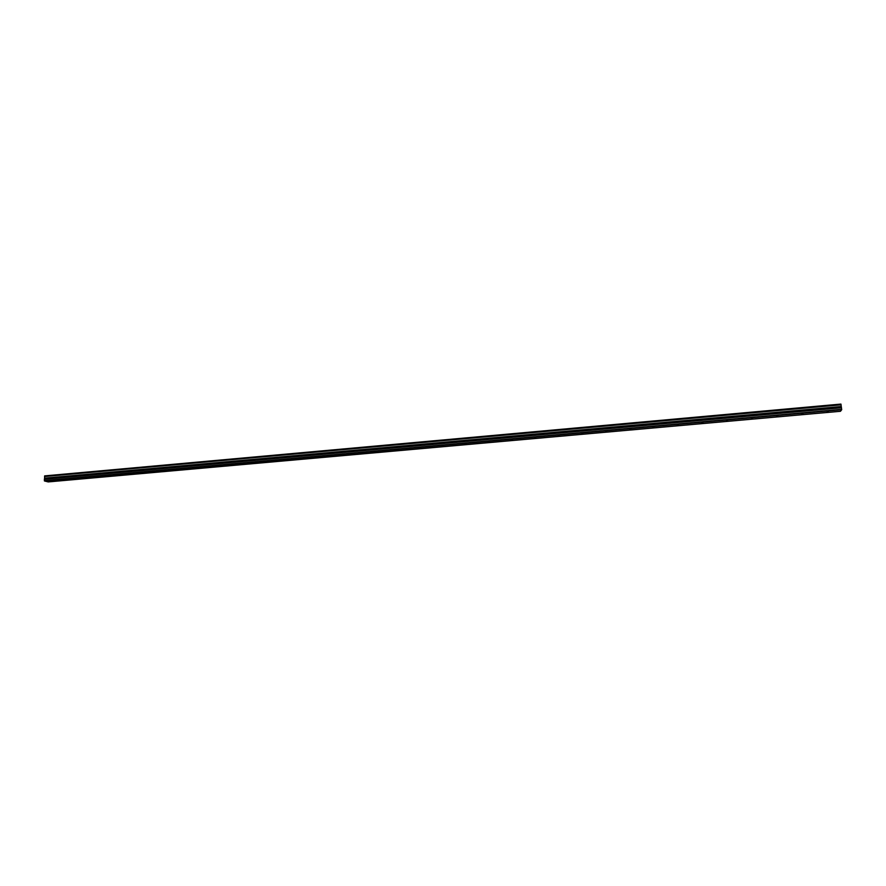 <?xml version="1.0" encoding="UTF-8"?>
<svg xmlns="http://www.w3.org/2000/svg" width="886" height="886" viewBox="0 0 886 886"><rect width="100%" height="100%" fill="white"/><g stroke="black" fill="none" stroke-linecap="round" stroke-linejoin="round"><path stroke-width="1.33" d="M55.929 480.411L57.346 480.489L55.929 480.411M828.421 411.447L827.214 411.813L828.421 411.447M802.949 413.718L801.775 414.083L802.949 413.718M777.664 415.977L776.513 416.331L777.664 415.977M752.557 418.214L751.439 418.569L752.557 418.214M727.639 420.44L726.553 420.795L727.639 420.44M702.897 422.655L701.845 422.987L702.897 422.655M678.333 424.848L677.314 425.18L678.333 424.848M653.946 427.019L652.96 427.351L653.946 427.019M629.736 429.189L630.766 429.212L629.736 429.189M605.703 431.327L606.733 431.36L605.703 431.327M581.836 433.464L582.888 433.498L581.836 433.464M558.136 435.58L559.199 435.613L558.136 435.58M534.612 437.684L535.687 437.717L534.612 437.684M511.244 439.766L512.329 439.799L511.244 439.766M488.042 441.837L489.15 441.881L488.042 441.837M465.006 443.897L466.125 443.93L465.006 443.897M442.125 445.935L443.255 445.979L442.125 445.935M419.399 447.962L420.551 448.006L419.399 447.962M396.839 449.977L398.002 450.022L396.839 449.977M374.435 451.982L375.609 452.026L374.435 451.982M352.174 453.964L353.37 454.02L352.174 453.964M330.079 455.936L331.286 455.991L330.079 455.936M308.129 457.896L309.347 457.951L308.129 457.896M286.322 459.845L287.562 459.9L286.322 459.845M264.67 461.783L265.922 461.839L264.67 461.783M243.163 463.699L244.436 463.755L243.163 463.699M221.799 465.604L223.084 465.671L221.799 465.604M200.579 467.498L201.886 467.564L200.579 467.498M179.504 469.381L180.822 469.447L179.504 469.381M158.561 471.252L159.901 471.319L158.561 471.252M137.762 473.113L139.113 473.168L137.762 473.113M117.107 474.951L118.469 475.018L117.107 474.951M96.574 476.79L97.958 476.856L96.574 476.79M76.185 478.606L77.591 478.673L76.185 478.606M44.588 476.502L44.665 475.893L840.936 404.082L841.047 404.747L44.588 476.502L841.047 404.836L841.246 406.53L44.588 478.152L841.246 406.53M44.61 476.579L44.61 478.086M840.46 411.292L48.187 481.918L44.444 480.954L841.689 409.709L840.46 411.292M44.444 480.954L44.588 478.152M841.257 406.596L841.689 409.709M44.311 480.644L841.7 409.343M44.3 479.248L841.512 407.781M840.98 404.226L44.577 476.026M44.599 478.728L841.335 407.239"/></g></svg>
